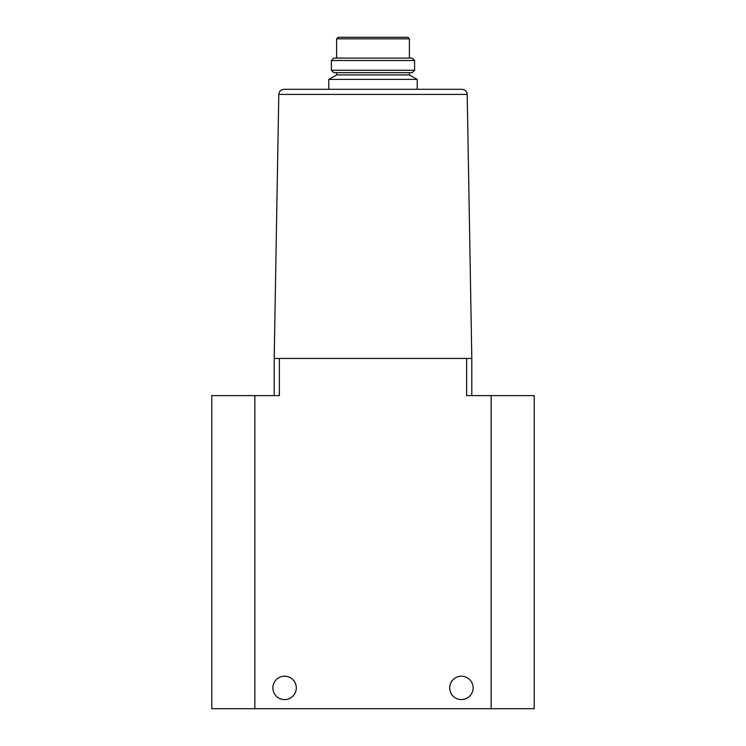 <?xml version="1.0" encoding="UTF-8"?>
<svg xmlns="http://www.w3.org/2000/svg" width="746" height="746" viewBox="0 0 746 746"><rect width="100%" height="100%" fill="white"/><g stroke="black" fill="none" stroke-linecap="round" stroke-linejoin="round"><path stroke-width="1.12" d="M272.887 687.896A11.703 11.703 0 0 1 290.436 677.76A11.703 11.703 0 0 1 290.436 698.032A11.703 11.703 0 0 1 272.887 687.896M473.113 687.896A11.703 11.703 0 0 0 455.564 677.76A11.703 11.703 0 0 0 455.564 698.032A11.703 11.703 0 0 0 473.113 687.896M211.78 708.7L211.78 395.622L211.78 708.7L534.22 708.7L534.22 395.622L466.614 395.622L466.614 358.462L274.192 358.462L278.799 94.416C279.153 91.31 280.888 89.604 283.993 89.306L462.007 89.306C465.112 89.604 466.847 91.31 467.201 94.416L278.799 94.416C279.153 91.31 280.888 89.604 283.993 89.306M211.78 395.622L279.386 395.622L279.386 358.462M471.808 395.622L471.808 358.462L467.201 94.416C466.847 91.31 465.112 89.604 462.007 89.306M534.22 395.622L534.22 708.7M274.192 395.622L274.192 358.462M466.614 358.462L471.808 358.462M404.201 37.3L338.152 37.3L407.848 37.3L409.405 38.857L336.595 38.857L338.152 37.3M414.608 60.491L412.212 58.104L333.788 58.104L331.392 60.491L331.392 70.273L414.608 70.273L414.608 60.491L331.392 60.491M414.608 70.273L412.212 72.66L333.788 72.66L331.392 70.273M409.405 72.66L409.405 74.917L336.595 74.917L328.79 79.421L328.79 89.306M409.405 74.917L417.21 79.421L328.79 79.421M254.862 395.622L254.862 708.7M491.138 395.622L491.138 708.7M336.595 38.857L336.595 58.104M409.405 38.857L409.405 58.104M336.595 72.66L336.595 74.917M417.21 79.421L417.21 89.306"/></g></svg>
